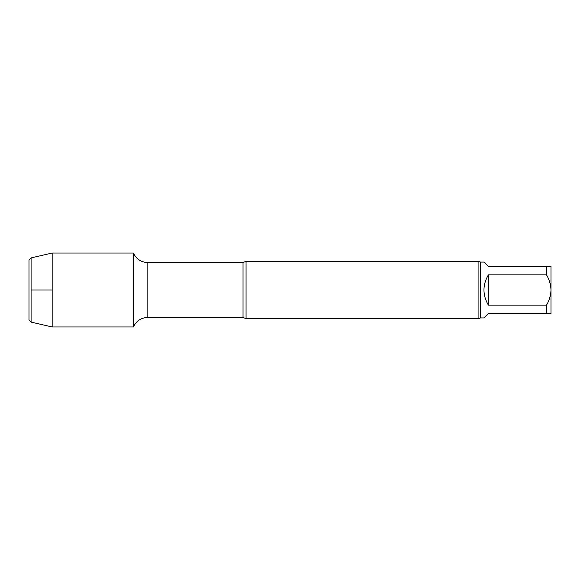 <?xml version="1.0" encoding="UTF-8"?>
<svg xmlns="http://www.w3.org/2000/svg" width="580" height="580" viewBox="0 0 580 580"><rect width="100%" height="100%" fill="white"/><g stroke="black" fill="none" stroke-linecap="round" stroke-linejoin="round"><path stroke-width="0.87" d="M480.53 262.073L483.923 262.073L488.36 266.51L551 266.51L551 290C550.79 284.635 549.311 279.596 546.563 274.898L488.36 274.898L488.36 305.102L546.563 305.102C549.303 300.411 550.783 295.372 551 290L551 313.49L488.36 313.49L483.923 317.927L480.53 317.927L480.53 262.073L478.094 261.29L246.05 261.29L246.05 318.71L243.02 317.405L243.02 262.595L147.827 262.595C141.107 262.29 136.293 259.108 133.4 253.032L52.171 253.032L52.171 326.968L31.088 322.103L31.088 257.897L52.171 253.032M488.36 274.898C482.495 284.969 482.495 295.031 488.36 305.102M546.563 274.898L546.563 266.51M546.563 313.49L546.563 305.102M243.02 317.405L147.827 317.405C141.107 317.709 136.293 320.892 133.4 326.968L133.4 253.032L133.4 326.968L52.171 326.968M480.53 317.927L478.094 318.71L246.05 318.71M478.094 318.71L478.094 261.29M31.088 322.103L29 320.015L29 259.985L31.088 257.897M31.088 290L52.171 290M147.827 317.405L147.827 262.595M243.02 262.595L246.05 261.29"/></g></svg>
